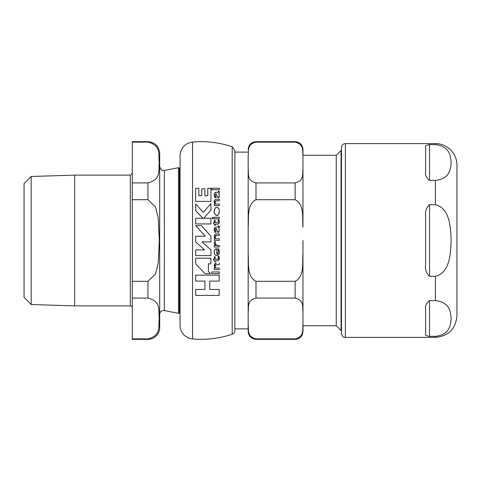 <?xml version="1.0" encoding="UTF-8"?>
<svg xmlns="http://www.w3.org/2000/svg" width="481" height="481" viewBox="0 0 481 481"><rect width="100%" height="100%" fill="white"/><g stroke="black" fill="none" stroke-linecap="round" stroke-linejoin="round"><path stroke-width="0.72" d="M302.97 325.721L336.243 325.721L336.243 155.279L302.97 155.279L302.97 227.188C302.224 218.176 304.575 204.317 295.142 199.711L255.994 199.711C246.561 204.317 248.911 218.176 248.166 227.188L248.166 169.18C248.911 173.689 246.561 180.615 255.994 182.918L255.994 199.711M302.97 240.5L302.97 311.82C302.224 307.311 304.575 300.385 295.142 298.082L255.994 298.082C246.561 300.385 248.911 307.311 248.166 311.82L248.166 253.812C248.911 262.824 246.561 276.683 255.994 281.289L255.994 298.082M255.994 142.129L255.994 141.654L295.142 141.654C299.897 142.117 302.507 144.727 302.97 149.483L302.97 155.868C302.224 151.365 304.575 144.432 295.142 142.129L255.994 142.129C246.561 144.432 248.911 151.365 248.166 155.868L248.166 253.812M295.142 338.871C304.575 336.568 302.224 329.635 302.97 325.132L302.97 331.517C302.507 336.273 299.897 338.883 295.142 339.345L295.142 338.871L255.994 338.871L255.994 339.345C251.238 338.883 248.629 336.273 248.166 331.517L248.166 325.132C248.911 329.635 246.561 336.568 255.994 338.871M255.994 182.918L295.142 182.918C304.575 180.615 302.224 173.689 302.97 169.18L302.97 155.868M255.994 281.289L295.142 281.289C304.575 276.683 302.224 262.824 302.97 253.812M302.97 311.82L302.97 325.132M248.166 152.128L234.854 152.128M341.468 150.463L341.059 150.463L341.059 330.537L341.468 330.537M248.166 325.132L248.166 311.82M248.166 169.18L248.166 155.868M429.545 300.583L435.419 300.583C450.216 302.411 450.541 312.211 451.172 318.476C450.541 324.735 450.216 334.535 435.419 336.369L429.545 336.369C426.256 335.942 424.951 335.053 425.631 333.7L425.631 310.029C424.951 306.331 426.256 303.18 429.545 300.583L429.545 336.369C426.256 335.942 424.951 335.053 425.631 333.7M429.545 180.417L429.545 144.631C426.256 145.058 424.951 145.947 425.631 147.3C424.951 145.947 426.256 145.058 429.545 144.631L435.419 144.631C450.216 146.464 450.541 156.265 451.172 162.524C450.541 168.789 450.216 178.589 435.419 180.417L429.545 180.417C426.256 177.82 424.951 174.669 425.631 170.971L425.631 147.3M435.419 144.631L435.419 143.615A21.531 21.531 0 0 1 456.95 165.145L456.95 315.855L456.95 165.145M435.419 204.714C450.216 208.375 450.541 227.976 451.172 240.5C450.541 253.024 450.216 272.625 435.419 276.286L429.545 276.286C426.256 273.262 424.951 269.222 425.631 264.171L425.631 216.829C424.951 211.778 426.256 207.738 429.545 204.714L435.419 204.714L435.419 180.417M341.468 240.5L341.468 333.471C343.332 338.822 344.222 336.634 345.382 337.385L345.382 143.615A3.914 3.914 0 0 0 341.468 147.529L341.468 240.5M195.689 258.177L195.689 263.859L205.044 273.665L210.468 273.665L208.363 271.464L208.363 263.859L210.925 263.859L210.925 258.177L195.689 258.177L210.925 258.177M216.516 207.347L216.859 207.317C215.35 207.359 214.49 208.718 214.285 211.387C213.907 213.071 214.754 214.442 216.823 215.5C218.308 215.44 219.15 214.093 219.342 211.46C219.504 209.373 218.675 207.996 216.859 207.317L217.869 207.636M216.276 226.978L214.61 227.741L214.195 229.732L214.869 232.275L215.939 232.275L215.109 229.858L216.27 228.469L216.703 230.417L218.127 232.419L219.33 230.555L218.843 228.487L219.342 227.339L218.969 225.854L218.374 225.854L218.38 226.978L216.276 226.978L214.61 227.741L214.285 228.667M218.296 250.379L217.815 248.899L218.771 248.899L217.815 248.899L218.41 251.671L216.859 254.166L216.733 248.767C215.344 248.581 214.496 249.693 214.195 252.11C214.249 254.281 215.097 255.471 216.745 255.688C219.186 254.16 220.045 252.898 219.33 251.906L218.939 249.326M216.276 192.256L214.61 193.019L214.195 195.009L214.869 197.559L215.939 197.559L215.109 195.136L216.27 193.747L216.703 195.695L218.127 197.697L219.33 195.833L218.843 193.771L219.342 192.616L218.969 191.131L218.374 191.131L218.38 192.256L215.626 192.28M192.556 142.045C206.09 140.897 219.3 142.46 232.185 146.753L234.854 150.463L234.854 330.537A3.914 3.914 0 0 1 232.185 334.247A97.865 97.865 0 0 1 192.556 338.955A13.702 13.702 0 0 1 180.05 325.306L180.05 155.694C180.706 147.926 184.872 143.374 192.556 142.045L192.556 338.955M209.734 289.46L219.192 289.46L209.734 289.46L209.734 281.084L219.192 281.084L219.192 275.132L195.689 275.132L219.192 275.132M195.689 289.46L204.912 289.46L195.689 289.46L195.689 295.418L219.192 295.418L219.192 289.46M208.363 271.464L210.468 273.665M210.925 210.299L203.649 218.26L210.925 210.299L210.925 203.601L203.307 212.374L195.689 204.034L195.689 210.732L202.94 218.26L195.689 210.732M210.925 223.942L195.689 223.942L210.925 223.942L210.925 218.26L203.649 218.26M218.049 207.774L219.108 209.596M214.4 212.704L214.285 211.387L215.043 208.435M217.935 215.127L216.149 215.374L214.688 213.696M219.342 211.46L218.542 214.472M210.925 201.377L195.689 201.377L210.925 201.377L210.925 188.324L207.798 188.324L207.798 195.689L204.87 195.689L204.87 188.792L201.743 188.792L201.743 195.689L198.815 195.689L198.815 188.324L195.689 188.324L195.689 201.377M219.258 226.659L218.843 228.487L219.33 230.555L218.711 232.209M218.969 225.854L219.228 226.557M218.38 226.978L218.602 226.473M218.639 226.707L218.374 225.854M215.939 232.275L214.869 232.275L214.201 229.377M215.109 229.858L215.217 230.73M217.508 232.161L216.27 228.469L215.692 228.523M215.266 228.944L215.139 229.413M218.127 232.419L217.526 232.173M217.827 253.655L218.386 251.034M216.859 254.166L217.46 253.974M214.995 249.543L216.859 248.767M214.382 253.583L214.436 250.517M215.542 255.333L214.604 254.184M219.108 253.649L218.669 254.557M217.827 255.393L216.745 255.688M219.108 249.861L219.33 251.906M215.704 268.037L219.258 268.037L215.704 268.037L215.055 266.733M215.446 264.905L215.085 265.512M216.252 263.125L216.42 263.125C215.614 262.608 214.869 263.474 214.195 265.722L215.638 263.203M214.298 268.037L214.917 268.037L214.298 268.037L214.298 269.588L219.258 269.588L219.258 268.037M214.195 195.052L214.225 194.342M214.285 193.963L214.953 192.58M215.229 196.068L215.939 197.559L214.869 197.559M216.703 195.695L216.005 193.747L215.109 195.136L215.169 195.791M217.286 197.174L217.081 196.825M219.083 193.609L219.33 195.833L218.855 197.342M218.578 197.577L218.127 197.697M219.186 191.697L219.342 192.616M218.639 191.985L218.374 191.131M219.258 205.664L214.298 205.664L219.258 205.664L219.258 204.112L215.704 204.112L215.013 202.279L215.704 204.112M215.025 201.96L216.426 200.721L219.258 200.721L215.783 200.805M215.272 201.166L215.103 201.533M214.243 201.166L214.935 199.663M215.728 199.26L216.42 199.2C214.959 199.32 214.213 200.186 214.195 201.798L214.917 204.112L214.298 204.112L214.298 205.664M219.258 235.437L216.426 235.437L219.258 235.437L219.258 233.922L216.42 233.922C215.422 233.586 214.676 234.457 214.195 236.52L214.472 235.095M219.258 240.386L214.298 240.386L219.258 240.386L219.258 238.835L215.704 238.835L215.013 237.001L215.145 237.885M215.32 238.299L215.704 238.835M215.404 235.738L215.013 237.001L216.426 235.437L215.891 235.498M215.079 225.583L213.275 222.727L215.079 225.583M217.382 224.248L215.181 224.248L217.382 224.248L218.951 223.551L218.675 223.924M219.264 222.685L218.951 223.551L219.342 221.819L219.023 219.907L219.342 221.819M218.434 221.994L217.929 222.679M218.007 222.649L218.344 222.3M218.32 258.838L218.446 257.81M215.181 259.223L217.61 259.223L215.181 259.223L215.181 256.8L214.298 256.8L215.181 256.8M213.275 259.223L214.298 259.223L213.275 259.223L215.181 262.079L215.181 260.744L217.382 260.744L218.951 260.047L219.204 257.022M219.276 259.127L218.951 260.047M219.216 257.064L219.342 258.315M218.23 256.74L218.109 256.403L219.023 256.403L218.109 256.403L218.464 258.129L217.61 259.223M219.258 189.748L211.724 189.748L219.258 189.748L219.258 188.227L211.724 188.227L211.724 189.748M211.724 271.939L219.258 271.939L211.724 271.939L211.724 273.605L219.258 273.605L219.258 271.939M219.258 218.777L214.298 218.777L219.258 218.777L219.258 217.256L214.298 217.256L214.298 218.777M214.292 243.855L215.422 245.496L214.298 245.496L215.422 245.496L215.115 245.184M215.867 245.226L219.258 245.496L216.654 245.496L215.133 243.687L215.223 244.312M215.308 244.522L215.668 245.051M215.422 242.562L215.29 242.875M215.193 243.176L215.62 242.208L214.754 241.408L215.62 242.208M214.273 242.55L214.754 241.408L214.201 243.043M212.253 218.344L212.217 217.857M212.788 217.111L212.211 218.019L212.788 218.909L213.366 218.019L212.788 217.111L213.366 218.019L212.788 218.909L212.386 218.639M202.02 241.907L210.925 249.898L202.02 241.907L210.925 241.907L210.925 236.225L201.395 225.649L195.731 225.649L205.261 236.225L195.731 225.649M205.261 236.225L195.689 236.225L195.689 241.907L204.593 249.898L195.689 249.898L195.689 255.579L210.925 255.579L210.925 249.898M214.298 245.496L214.298 247.024L219.258 247.024L219.258 245.496M214.298 256.8L214.298 259.223M217.61 222.727L215.181 222.727L215.181 220.304L214.298 220.304L214.298 222.727L213.275 222.727M219.023 219.907L218.109 219.907L218.464 221.633M215.181 225.583L215.181 224.248M214.195 236.52L214.917 238.835L214.298 238.835L214.298 240.386M219.258 200.721L219.258 199.2L216.42 199.2M215.013 266.203L216.426 264.64L219.258 264.64L219.258 263.125M214.195 265.722L214.917 268.037M202.94 218.26L195.689 218.26L195.689 223.942M195.689 275.132L195.689 281.084L204.912 281.084L204.912 289.46M31.163 176.479L31.163 304.521L24.05 297.408L24.05 183.592L31.163 176.479L74.669 175.126L130.333 175.126L130.333 305.874A1.96 1.96 0 0 1 132.293 307.834M130.333 305.874L74.669 305.874L31.163 304.521M74.669 175.126L74.669 305.874M132.293 338.871L132.293 339.345L147.95 339.345A11.742 11.742 0 0 0 159.692 327.603L159.692 153.397C158.995 146.266 155.08 142.352 147.95 141.654L147.95 142.129C161.977 145.509 158.057 155.892 159.319 162.524C158.057 169.156 161.977 179.539 147.95 182.918L132.293 182.918L132.293 199.711L147.95 199.711L155.591 207.155L158.201 217.839L159.319 240.5L158.201 263.161L155.591 273.845L147.95 281.289L132.293 281.289L132.293 298.082L147.95 298.082C161.977 301.461 158.057 311.844 159.319 318.476C158.057 325.108 161.977 335.491 147.95 338.871L132.293 338.871L132.293 298.082M132.293 281.289L132.293 199.711M132.293 182.918L132.293 142.129L147.95 142.129M147.95 141.654L132.293 141.654L132.293 142.129M159.692 314.406A3.914 3.914 0 0 1 164.358 310.564L164.358 170.436C163.035 169.829 161.971 172.451 159.692 166.594L159.692 240.5M180.05 311.898A1.96 1.96 0 0 0 179.377 312.806A0.782 0.782 0 0 1 178.493 313.311L178.493 167.689L164.358 170.436M295.142 141.654L295.142 142.129M295.142 182.918L295.142 199.711M295.142 281.289L295.142 298.082M456.95 315.855C455.675 328.938 448.496 336.111 435.419 337.385L435.419 336.369M435.419 300.583L435.419 276.286M429.545 204.714L429.545 276.286M232.185 146.753L232.185 334.247M179.377 312.806L179.377 168.194L178.493 167.689M147.95 182.918L147.95 199.711M147.95 281.289L147.95 298.082M147.95 338.871L147.95 339.345M255.994 141.654C251.238 142.117 248.629 144.727 248.166 149.483M234.854 328.872L248.166 328.872M336.243 325.721L341.059 330.537M336.243 155.279L341.059 150.463M255.994 339.345L295.142 339.345M435.419 143.615L345.382 143.615M435.419 337.385L345.382 337.385M130.333 175.126L132.293 173.166M164.358 310.564L178.493 313.311M180.05 169.102L179.377 168.194"/></g></svg>

